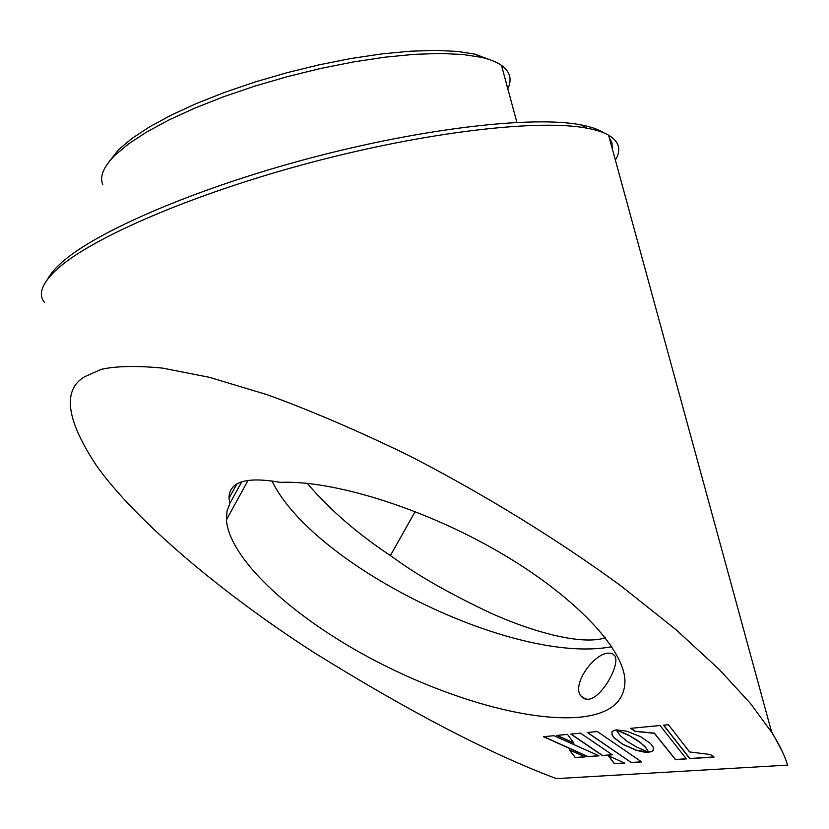 <?xml version="1.0" encoding="UTF-8"?>
<svg xmlns="http://www.w3.org/2000/svg" width="829" height="829" viewBox="0 0 829 829"><rect width="100%" height="100%" fill="white"/><g stroke="black" fill="none" stroke-linecap="round" stroke-linejoin="round"><path stroke-width="1.24" d="M580.673 717.095C610.144 713.893 624.911 701.676 624.962 680.443C623.76 648.413 574.538 595.771 498.664 551.793C422.883 507.794 332.512 480.022 280.223 482.364C246.203 476.354 229.125 481.639 229.001 498.229L229.902 503.348L227.001 511.151L226.4 519.876C229.364 557.99 288.378 612.942 363.175 654.288C438.106 695.624 526.664 722.556 580.673 717.095M607.854 653.148L612.289 653.47L614.994 656.071C620.133 664.993 601.75 698.35 588.227 699.313L583.782 698.671L580.569 695.666C572.051 684.08 593.367 654.247 607.854 653.148M271.912 480.882C313.196 565.927 513.192 664.506 610.496 646.941L611.761 646.724M782.193 751.292L771.364 731.105M615.377 160.111C621.574 149.873 619.294 141.552 608.559 135.148C603.398 132.215 596.196 129.894 586.973 128.184C539.296 118.941 427.049 131.593 309.59 162.867C192.1 194.1 91.242 238.089 57.408 268.886C42.02 283.01 37.709 294.202 44.476 302.461M84.599 376.718L101.345 369.309C116.423 366.024 136.837 365.62 162.567 368.107L209.457 377.33L267.394 394.78C311.165 410.718 358.19 430.904 408.49 455.339C484.737 494.54 559.482 540.798 621.481 586.3L676.143 629.812L719.126 669.324L750.597 703.645L771.716 732.39C779.654 745.126 784.939 756.038 787.55 765.126L556.383 778.618C490.374 753.893 409.692 711.956 314.357 652.775C222.504 593.844 135.241 520.384 96.516 465.68C66.175 419.795 62.196 390.138 84.599 376.718M47.854 278.865C50.362 274.005 54.818 268.689 61.242 262.917C94.661 232.379 193.53 189.105 308.554 158.526C423.546 127.904 533.627 115.635 580.756 124.868C591.046 126.806 598.807 129.5 604.04 132.951M609.201 137.469L611.968 142.754L612.237 148.609M507.804 88.755C512.249 79.449 510.146 71.646 501.483 65.346C496.654 61.968 489.784 59.263 480.872 57.232L462.561 54.455L440.168 53.46L414.127 54.351L385.06 57.17L353.693 61.895L320.916 68.413L287.653 76.569L254.876 86.112L223.561 96.765L194.566 108.216L168.681 120.101L146.526 132.101L128.568 143.883L115.107 155.147C103.552 166.702 99.428 176.504 102.723 184.535M108.454 162.557L118.713 149.552L131.884 138.505L149.407 126.961L171.002 115.231L196.214 103.604L224.431 92.444L254.897 82.061L286.772 72.765L319.124 64.838L351.03 58.507L381.558 53.937L409.878 51.222L435.277 50.382L457.142 51.398L475.058 54.154L494.146 61.367M605.357 637.802L601.191 638.9C576.165 644.019 530.27 630.9 490.944 613.191C450.945 594.3 419.319 576.424 396.086 559.575L390.386 555.575C356.947 533.306 329.237 509.234 307.269 483.359M390.386 555.575L415.174 511.576M241.778 481.753L229.902 503.348M641.656 761.924L597.326 731.53L587.315 732.494L631.387 762.618L641.656 761.924M616.662 729.883L628.216 734.929L637.698 740.546L644.796 746.359L648.734 752.058L652.071 751.312L653.553 749.748M641.055 743.219L646.382 748.328L648.672 752.204L652.019 751.457L653.656 749.053L652.848 746.463L650.309 743.385L640.599 736.66L626.527 731.126L616.279 729.903L629.988 736.038L641.107 743.074M569.564 750.027L575.336 757.509L584.911 756.784M585.16 756.898L569.326 749.913L575.285 757.644L585.16 756.898M571.057 734.059L602.507 755.457L612.154 754.722M612.33 754.846L580.518 733.147L570.818 734.079L602.455 755.592L612.33 754.846M663.687 725.168L689.904 758.525L713.935 756.898M689.604 751.955L668.423 724.712L663.521 725.178L689.842 758.68L714.132 757.032L710.567 754.545L689.604 751.955M630.942 728.308L635.149 731.219L654.402 733.157L675.531 759.509L686.277 758.773M630.703 728.328L635.087 731.365L654.35 733.302L675.48 759.654L686.391 758.908L660.039 725.51L630.703 728.328M648.641 752.266L636.838 747.136L627.429 741.561L620.351 735.779L616.227 729.976L613.906 730.401L611.957 731.872L612.071 734.94L614.123 737.862L622.869 744.452L636.475 750.349L643.915 752.048L648.641 752.266M624.641 763.074L608.351 755.737L614.434 763.768L624.641 763.074M553.979 735.696L543.492 736.701L587.865 756.69L599.004 755.851L553.979 735.696M573.969 743.178L567.502 734.39L556.798 735.427L573.969 743.178M587.554 732.473L631.387 762.618M631.449 762.473L641.47 761.799M543.793 736.67L587.916 756.556L598.756 755.737M557.098 735.396L573.782 742.929M611.957 731.862L612.123 734.805L614.175 737.717L622.921 744.307L636.537 750.214L648.278 752.131M608.6 755.851L614.486 763.633L624.372 762.96M580.569 695.676L585.792 699.282M771.716 732.39L608.559 135.148M580.756 124.868L586.973 128.184M516.881 122.36L501.483 65.346M475.058 54.154L480.872 57.232M601.191 638.9L605.253 637.677M236.928 483.856L229.001 498.229M248.099 480.312L226.4 519.876"/></g></svg>
